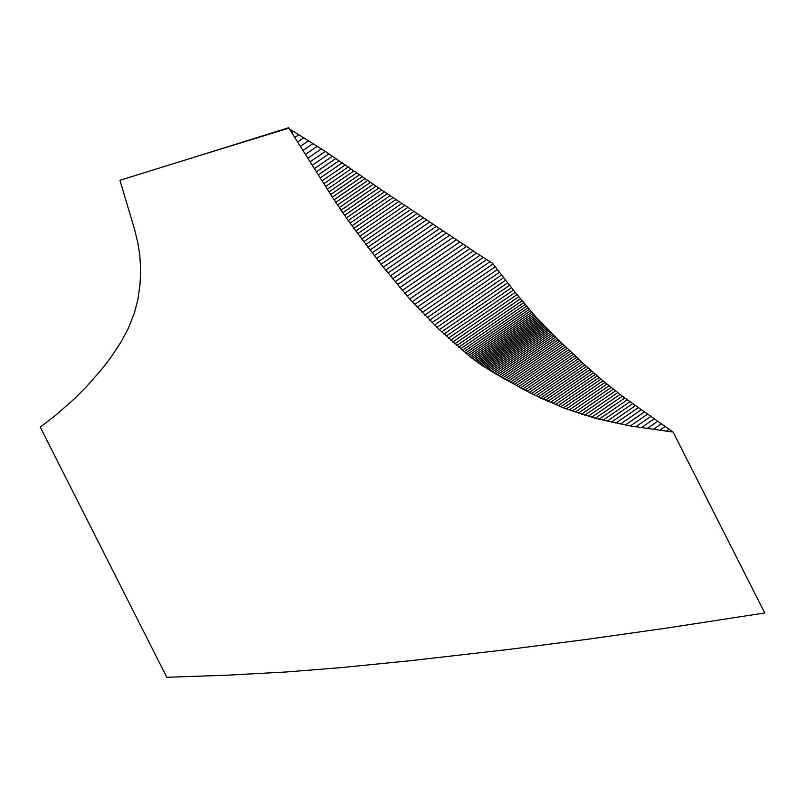 <?xml version="1.0" encoding="UTF-8"?>
<svg xmlns="http://www.w3.org/2000/svg" width="805" height="805" viewBox="0 0 805 805"><rect width="100%" height="100%" fill="white"/><g stroke="black" fill="none" stroke-linecap="round" stroke-linejoin="round"><path stroke-width="1.21" d="M288.633 127.723L198.875 155.768L288.633 127.723L332.364 197.165L348.193 220.58L381.007 264.302L409.675 298.977L476.57 253.122L381.63 189.97L325.311 151.39L288.472 128.287L198.875 155.768L288.26 127.975M409.675 298.977L439.309 329.627L471.388 357.752L481.44 365.037L495.608 373.842L531.431 393.585L563.48 407.883L595.318 418.238L630.375 425.925L673.111 432.074L622.356 396.221L602.985 380.805L584.873 364.977L556.899 338.442L536.12 317.2L515.24 292.376L492.419 263.185L476.57 253.122M424.638 315.127L495.186 266.777M427.123 317.673L497.309 269.574M429.608 320.169L499.412 272.321M470.019 356.665L532.92 313.568M471.388 357.752L534.017 314.825M472.716 358.778L535.084 316.033M474.014 359.765L536.12 317.2M475.272 360.71L537.136 318.317M476.52 361.626L538.122 319.404M477.757 362.502L539.098 320.46M478.975 363.367L540.064 321.497M480.203 364.212L541.03 322.523M481.44 365.037L541.996 323.54M482.688 365.862L542.973 324.546M558.016 405.73L599.131 377.555M560.713 406.807L601.043 379.175M563.48 407.883L602.985 380.805M566.297 408.95L604.968 382.445M569.195 410.007L606.99 384.106M581.502 414.183L615.473 390.898M584.792 415.199L617.707 392.649M588.183 416.225L620.001 394.42M591.685 417.232L622.356 396.221M595.318 418.238L624.781 398.042M599.091 419.234L627.276 399.914M603.015 420.21L629.862 401.816M607.101 421.186L632.529 403.758M611.357 422.162L635.286 405.76M615.805 423.118L638.144 407.803M673.111 432.074L764.75 612.957L665.725 628.222L587.529 639.281L507.935 649.534L409.946 660.754L339.378 667.768L286.218 671.984L228.288 675.143L166.796 677.277L40.25 427.123L55.545 415.4L74.191 398.998L86.739 386.41L101.41 369.706L110.758 357.561L120.851 342.306L128.277 328.44L134.435 312.924L137.957 299.229L139.969 284.829L140.684 270.279L139.839 255.527L137.897 243.18L134.687 229.807L119.945 180.31L198.875 155.768L119.945 180.31M422.132 312.531L493.042 263.939M417.131 307.218L486.653 259.572M419.636 309.895L490.004 261.675M414.635 304.511L483.302 257.449M412.15 301.754L479.941 255.296M432.064 322.614L501.495 275.028M434.509 325.009L503.558 277.685M436.924 327.343L505.6 280.281M439.309 329.627L507.603 282.827M441.663 331.851L509.575 285.312M443.978 334.015L511.507 287.727M446.242 336.108L513.399 290.082M448.466 338.14L515.24 292.376M450.639 340.102L517.041 294.59M452.752 341.994L518.792 296.733M454.795 343.805L520.483 298.796M456.787 345.546L522.123 300.778M458.699 347.217L523.693 302.67M460.541 348.796L525.202 304.481M462.312 350.306L526.651 306.212M463.992 351.725L528.02 307.842M465.592 353.063L529.328 309.382M467.131 354.331L530.576 310.851M468.601 355.528L531.773 312.239M483.956 366.688L543.959 325.562M485.244 367.513L544.965 326.589M486.582 368.358L545.991 327.635M487.951 369.213L547.058 328.702M489.38 370.089L548.155 329.798M490.859 370.984L549.292 330.936M492.388 371.92L550.469 332.113M493.978 372.866L551.687 333.32M495.608 373.842L552.944 334.558M497.289 374.838L554.232 335.826M499.02 375.865L555.551 337.114M500.791 376.891L556.899 338.442M502.612 377.948L558.288 339.791M504.473 379.014L559.696 341.159M506.365 380.091L561.135 342.558M508.297 381.188L562.594 343.976M510.269 382.295L564.084 345.405M512.262 383.401L565.593 346.854M514.294 384.518L567.123 348.324M516.357 385.645L568.662 349.803M518.44 386.782L570.232 351.292M520.553 387.909L571.812 352.791M522.687 389.046L573.402 354.301M524.85 390.184L575.001 355.81M527.023 391.321L576.621 357.329M529.217 392.448L578.242 358.849M531.431 393.585L579.882 360.378M533.665 394.702L581.532 361.898M535.929 395.829L583.192 363.437M538.223 396.946L584.873 364.977M540.547 398.062L586.573 366.517M542.912 399.169L588.294 368.066M545.307 400.276L590.035 369.626M547.752 401.373L591.796 371.196M550.248 402.47L593.587 372.765M552.783 403.567L595.408 374.355M555.37 404.653L597.25 375.945M572.164 411.063L609.043 385.776M575.193 412.11L611.146 387.467M578.312 413.146L613.289 389.177M620.444 424.064L641.112 409.896M625.294 425L644.181 412.059M630.375 425.925L647.361 414.283M635.678 426.841L650.661 416.567M641.233 427.737L654.093 418.932M647.049 428.632L657.635 421.377M653.127 429.508L661.318 423.903M659.496 430.373L665.121 426.519M666.148 431.228L669.056 429.236M407.199 296.16L473.189 250.929M404.734 293.322L469.818 248.725M402.289 290.464L466.437 246.501M399.854 287.586L463.056 244.277M397.439 284.688L459.675 242.033M395.034 281.79L456.304 239.799M392.639 278.872L452.943 237.556M390.274 275.954L449.582 235.312M387.919 273.036L446.242 233.068M385.595 270.118L442.911 230.834M383.291 267.2L439.6 228.61M381.007 264.302L436.3 226.406M378.742 261.404L433.03 224.203M376.509 258.536L429.779 222.029M374.305 255.678L426.549 219.866M372.121 252.84L423.35 217.732M369.978 250.033L420.19 215.619M367.855 247.246L417.06 213.526M365.772 244.489L413.961 211.474M363.709 241.762L410.892 209.431M361.687 239.055L407.853 207.418M359.684 236.368L404.845 205.416M357.702 233.702L401.856 203.444M355.75 231.055L398.898 201.481M353.828 228.419L395.969 199.539M351.926 225.792L393.061 197.597M350.044 223.176L390.173 195.675M348.193 220.58L387.316 193.764M346.361 217.974L384.468 191.862M344.54 215.388L381.63 189.97M342.749 212.792L378.823 188.068M340.978 210.196L376.026 186.186M339.217 207.61L373.238 184.295M337.486 205.013L370.461 182.403M335.755 202.407L367.694 180.521M334.055 199.791L364.937 178.619M332.364 197.165L362.19 176.728M330.684 194.528L359.443 174.826M329.014 191.872L356.685 172.904M327.333 189.175L353.908 170.962M325.633 186.438L351.091 169M323.912 183.651L348.213 166.997M322.151 180.793L345.265 164.945M320.35 177.855L342.246 162.852M318.488 174.836L339.116 160.698M316.566 171.717L335.876 158.484M314.574 168.487L332.505 156.2M312.481 165.146L328.983 153.835M310.307 161.674L325.311 151.39M308.023 158.062L321.447 148.855M305.628 154.298L317.401 146.228M303.103 150.374L313.145 143.491M300.446 146.279L308.657 140.654M297.639 142.002L303.928 137.695M294.68 137.534L298.937 134.616M291.561 132.865L293.674 131.416"/></g></svg>
